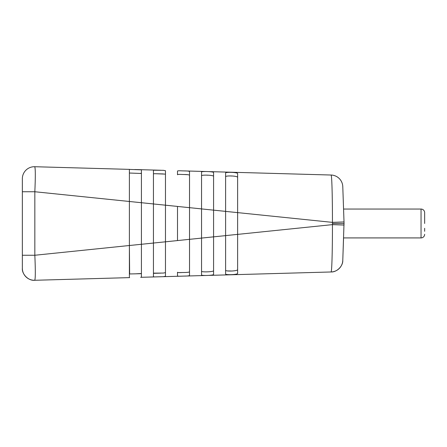 <?xml version="1.0" encoding="UTF-8"?>
<svg xmlns="http://www.w3.org/2000/svg" width="447" height="447" viewBox="0 0 447 447"><rect width="100%" height="100%" fill="white"/><g stroke="black" fill="none" stroke-linecap="round" stroke-linejoin="round"><path stroke-width="0.67" d="M424.65 231.3L424.65 228.294M424.65 215.666L424.65 218.672M424.65 223.483L424.65 212.655A3.61 3.61 0 0 0 421.04 209.051L343.564 209.051M421.04 209.051L421.04 237.916A3.61 3.61 0 0 0 424.65 234.306A3.61 3.61 0 0 1 421.04 237.916L343.564 237.916L342.782 260.366A12.024 12.024 0 0 1 331.098 271.972L183.968 276.095C187.584 276.084 189.439 275.833 189.522 275.341L189.522 171.659C189.439 171.167 187.589 170.916 183.968 170.905L181.728 170.843C178.917 170.704 177.504 170.793 177.498 171.106L177.498 174.766C177.498 174.408 178.929 174.308 181.789 174.453L184.46 174.526M141.414 173.319L140.766 173.302M189.522 271.664C189.439 272.212 187.567 272.486 183.907 272.491L178.683 272.586M160.769 273.139L153.444 273.34L153.444 203.949L141.414 202.714L141.414 169.849L129.39 169.413L129.39 173.034L141.414 173.475M141.414 273.525L134.726 273.866M226.78 274.894L140.654 277.313L141.414 277.151L141.414 202.714L129.39 201.491L129.39 169.413L129.39 201.474L34.832 191.746L23.551 191.746M140.649 273.704L129.39 273.966L129.39 277.587L129.39 201.474M140.654 277.313L154.64 276.916L153.444 276.777L153.444 243.051L129.39 245.509L129.636 274.011M129.39 273.966L129.39 245.509L34.832 255.254C35.509 270.614 35.469 278.956 34.715 280.28A12.024 12.024 0 0 1 22.35 268.261L22.35 178.739A12.024 12.024 0 0 1 34.715 166.72C35.469 168.262 35.509 176.604 34.832 191.746L34.832 255.254L22.35 255.254M165.468 272.636L163.339 273.067L153.444 273.145L153.444 243.034L153.444 276.777M177.498 272.67L177.498 275.894C177.504 276.207 178.912 276.296 181.728 276.157L163.351 276.676L165.468 276.285L165.468 170.715L163.351 170.324L153.444 170.223L153.444 173.66M163.339 173.933L154.645 173.693L165.116 174.107M154.645 173.693L153.444 173.855L153.444 203.966L177.498 206.425L177.498 240.575L189.522 239.324M153.444 170.223L153.444 203.949M138.71 169.631L154.64 170.083M163.351 276.676L154.64 276.916M226.78 172.106L181.728 170.843M181.789 272.547C179.085 272.698 177.655 272.592 177.498 272.234L177.498 275.894M177.498 171.106L177.498 174.33M181.789 174.453L183.907 174.509C187.36 174.503 189.237 174.777 189.522 175.336M213.577 260.333L213.577 270.631C213.878 272 201.105 272.273 201.552 271.256L201.552 274.939C200.815 275.849 214.174 275.57 213.577 274.341L213.577 172.659C214.208 171.441 200.832 171.151 201.552 172.061L201.552 175.006M201.552 271.256L201.552 238.083L225.606 235.625L225.606 211.375L201.552 208.917L201.552 175.744C201.1 174.727 213.912 175.006 213.577 176.369L213.577 186.667M189.522 239.335L201.552 238.1L201.552 208.9L189.522 207.665M201.552 238.1L201.552 274.939M201.552 172.061L201.552 208.9M183.968 276.095L181.728 276.157M225.606 235.625L225.606 273.927C225.02 275.145 238.067 274.832 237.631 273.285L237.631 173.715C238.1 172.179 225.037 171.849 225.606 173.073L225.606 175.682M238.81 274.559L331.098 271.972C331.864 271.553 332.445 251.164 332.451 224.629L332.49 223.5L344.067 223.5L342.782 186.634A12.024 12.024 0 0 0 331.098 175.028C331.853 175.358 332.445 195.373 332.451 222.371L344.017 221.947M225.606 273.927L225.606 270.212C225.171 271.569 237.91 271.245 237.631 269.535L237.631 269.558M237.631 212.627L225.606 211.392L225.606 176.788C225.159 175.425 237.938 175.76 237.631 177.465L237.631 187.93M225.606 173.073L225.606 211.375M231.149 176.006L231.641 176.023M231.133 270.994L227.266 270.938M207.067 175.202L207.57 175.218M184.432 174.526L187.913 174.704M342.782 260.366A12.024 12.024 0 0 1 331.098 271.972C336.865 272.268 343.05 266.066 342.782 260.366L344.039 222.606M183.968 170.905L331.098 175.028A12.024 12.024 0 0 1 342.782 186.634M22.35 256.572L22.35 268.261C21.769 274.229 28.591 281.018 34.715 280.28L129.63 277.621M34.715 166.72L129.63 169.379M134.731 169.525L140.654 169.687M160.769 170.251L142.593 169.743M153.444 243.034L177.498 240.575M189.522 207.676L177.498 206.441M237.631 234.384L332.451 224.629L344.017 225.048L344.039 224.411M225.606 235.608L237.631 234.373M332.49 223.5L332.451 222.371L237.631 212.616M23.551 255.254L34.832 255.254M22.35 268.261C21.769 274.229 28.591 281.018 34.715 280.28M22.35 191.746L34.832 191.746"/></g></svg>
